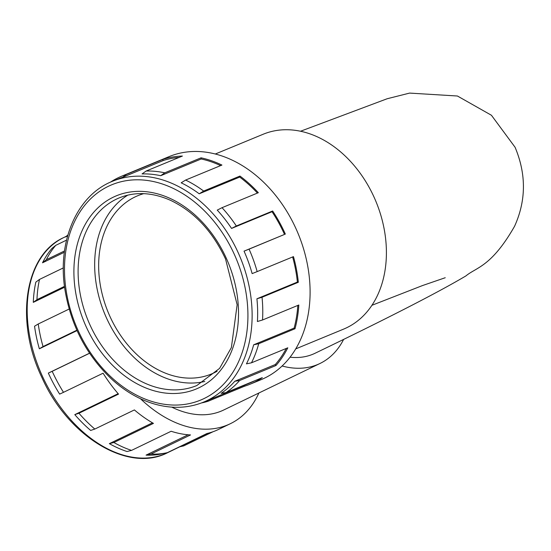 <?xml version="1.0" encoding="UTF-8"?>
<svg xmlns="http://www.w3.org/2000/svg" width="551" height="551" viewBox="0 0 551 551"><rect width="100%" height="100%" fill="white"/><g stroke="black" fill="none" stroke-linecap="round" stroke-linejoin="round"><path stroke-width="0.83" d="M48.33 373.103L52.193 371.319A120.641 80.336 64.2 0 0 63.503 392.326L59.639 394.11A119.443 79.537 64.2 0 1 48.33 373.103L89.544 353.184M69.157 309.042L38.246 323.981L34.548 326.226A119.443 79.537 64.2 0 0 39.348 348.804L77.05 330.586M63.344 267.903L39.507 279.419L35.843 282.119A119.443 79.537 64.2 0 0 33.294 302.361L64.598 287.236M66.54 240.126L55.775 245.333L51.973 248.405A119.443 79.537 64.2 0 0 42.523 262.806L64.35 252.262M67.876 235.015L65.445 236.985L67.615 235.938M188.173 434.773L146.063 455.119A119.443 79.537 64.2 0 0 161.732 453.872L166.684 452.791A120.641 80.336 64.2 0 0 167.387 452.64L206.962 433.513A120.641 80.336 64.2 0 0 218.306 429.525L230.339 423.712A120.641 80.336 64.2 0 0 258.894 393.001M152.469 422.817L109.36 443.645A119.443 79.537 64.2 0 0 127.047 451.524L131.558 450.387L171.141 431.261A120.641 80.336 64.2 0 0 190.529 434.932L150.946 454.058A120.641 80.336 64.2 0 0 166.684 452.791M118.148 393.683L74.791 414.634A119.443 79.537 64.2 0 0 90.66 430.441L94.813 429.057L134.396 409.93A120.641 80.336 64.2 0 0 153.46 423.388L113.878 442.508A120.641 80.336 64.2 0 0 131.558 450.387M63.503 392.326L103.085 373.206A120.641 80.336 64.2 0 0 118.527 394.123L78.945 413.243A120.641 80.336 64.2 0 0 94.813 429.057M282.133 365.995A105.413 70.191 64.2 0 0 320 363.474L223.713 409.999A105.413 70.191 -115.8 0 1 171.76 407.127M320 363.474A105.413 70.191 64.2 0 0 343.645 339.368M290.081 357.206C299.2 358.198 307.52 356.883 315.062 353.26C387.904 318.161 438.197 292.367 465.953 275.886C476.264 267.269 491.382 266.904 514.572 226.261C526.191 200.557 526.363 174.226 515.082 147.269L491.444 115.269L457.433 96.012L409.6 93.091L387.181 98.739L300.509 131.248M140.477 398.738A120.641 80.336 64.2 0 0 230.339 423.712M55.775 245.333A120.641 80.336 64.2 0 0 46.325 259.735L64.529 250.939M39.507 279.419A120.641 80.336 64.2 0 0 36.965 299.654L64.488 286.362M38.246 323.981A120.641 80.336 64.2 0 0 43.04 346.558L76.878 330.207M52.193 371.319L89.593 353.253M179.846 446.778L183.745 445.883L213.017 431.736M46.325 259.735L42.523 262.806M36.965 299.654L33.294 302.361M43.04 346.558L39.348 348.804M74.791 414.634L78.945 413.243M109.36 443.645L113.878 442.508M146.063 455.119L150.946 454.058M203.643 402.099A119.443 89.042 -112.4 0 0 238.294 252.923A119.443 89.042 -112.4 0 0 112.473 181.286C76.92 195.219 57.042 241.372 64.977 289.881C70.976 325.682 86.638 355.526 111.963 379.419C124.595 390.879 138.143 398.896 152.606 403.47C170.645 409 187.657 408.546 203.643 402.099L249.637 383.103A119.443 89.042 -112.4 0 0 254.672 380.775M275.293 364.535L275.948 365.52L239.644 380.507A120.641 89.937 -112.4 0 1 225.993 392.615L221.171 393.352A119.443 89.042 -112.4 0 0 234.822 381.244L275.293 364.535A119.443 89.042 -112.4 0 0 286.258 348.446M294.131 328.093L295.005 328.747L258.708 343.734A120.641 89.937 -112.4 0 1 251.497 362.799L246.449 363.867A119.443 89.042 -112.4 0 0 253.66 344.802L294.131 328.093A119.443 89.042 -112.4 0 0 297.836 305.412M297.388 282.071L298.339 282.277L262.035 297.264A120.641 89.937 -112.4 0 1 262.524 319.993L257.407 321.508A119.443 89.042 -112.4 0 0 256.918 298.78L297.388 282.071A119.443 89.042 -112.4 0 0 292.629 256.959M284.516 234.43L249.066 249.148A120.641 89.937 -112.4 0 1 257.159 271.602L252.138 273.599A119.443 89.042 -112.4 0 0 244.038 251.139L284.516 234.43A119.443 89.042 -112.4 0 0 272.029 211.708L231.551 228.424A119.443 89.042 -112.4 0 0 217.246 210.117L222.032 207.686L258.336 192.698A120.641 89.937 -112.4 0 0 239.96 176.058L239.692 177.078A119.443 89.042 -112.4 0 1 257.42 193.077M199.214 193.794L203.656 191.045A120.641 89.937 -112.4 0 0 185.618 180.06L181.176 182.808A119.443 89.042 -112.4 0 1 199.214 193.794L239.692 177.078M220.627 165.61A119.443 89.042 -112.4 0 0 201.191 158.984L160.72 175.7A119.443 89.042 -112.4 0 0 142.062 173.93L146.111 171.044L182.415 156.057A120.641 89.937 -112.4 0 0 162.697 159.459L163.192 160.555A119.443 89.042 -112.4 0 1 179.178 157.393M112.473 181.286L117.99 179.006A119.443 89.042 -112.4 0 1 122.715 177.264L163.192 160.555M185.618 180.06L221.922 165.073A120.641 89.937 -112.4 0 0 201.067 157.827L201.191 158.984M285.363 234.154A120.641 89.937 -112.4 0 0 285.094 233.548A120.641 89.937 -112.4 0 0 272.642 210.999L272.029 211.708M298.339 282.277A120.641 89.937 -112.4 0 0 293.463 256.614L257.159 271.602M295.005 328.747A120.641 89.937 -112.4 0 0 298.821 305.006L262.524 319.993M275.948 365.52A120.641 89.937 -112.4 0 0 287.801 347.812L251.497 362.799M244.21 385.349L244.458 386.244A120.641 89.937 -112.4 0 0 250.092 384.212A120.641 89.937 -112.4 0 0 262.297 377.628L225.993 392.615M217.066 371.284A96.453 71.906 67.6 0 1 211.426 374.005A96.453 71.906 67.6 0 1 108.154 312.293A96.453 71.906 67.6 0 1 137.805 195.701A96.453 71.906 67.6 0 1 143.721 193.656M204.765 381.471A101.529 75.687 67.6 0 1 104.662 313.739A101.529 75.687 67.6 0 1 127.818 195.116M295.749 348.879L343.624 329.112A105.413 78.579 -112.4 0 0 374.205 197.472A105.413 78.579 -112.4 0 0 263.164 134.251L215.289 154.018M250.092 384.212L261.133 379.653A120.641 89.937 -112.4 0 0 296.128 228.989A120.641 89.937 -112.4 0 0 169.047 156.636L121.709 176.182A120.641 89.937 -112.4 0 0 110.352 182.202L110.331 182.216M160.72 175.7L164.77 172.814L201.067 157.827M203.656 191.045L239.96 176.058M231.551 228.424L236.338 225.993A120.641 89.937 -112.4 0 0 222.032 207.686M236.338 225.993L272.642 210.999M201.459 402.953A120.641 89.937 -112.4 0 0 208.154 401.238L244.458 386.244M122.715 177.264L126.393 174.447A120.641 89.937 -112.4 0 0 121.709 176.182M126.393 174.447L162.697 159.459M164.77 172.814A120.641 89.937 -112.4 0 0 146.111 171.044M208.154 401.238L204.641 401.686M239.644 380.507L234.822 381.244M258.708 343.734L253.66 344.802M262.035 297.264L256.918 298.78M249.066 249.148L244.038 251.139M63.709 237.577A119.443 79.537 64.2 0 0 42.31 376.009A119.443 79.537 64.2 0 0 167.635 452.681C128.328 473.35 68.138 436.606 42.007 377.731C14.767 321.502 24.368 255.065 63.709 237.577L66.203 236.372M196.81 385.535A101.529 75.687 67.6 0 1 88.105 320.579A101.529 75.687 67.6 0 1 119.312 197.85C135.284 191.445 152.386 192.292 170.624 200.378C194.193 211.674 212.5 231.213 225.545 258.998L237.144 304.731L231.386 347.536L219.594 368.371L196.81 385.535M226.427 258.529A104.518 77.911 -112.4 0 0 83.883 226.95A104.518 77.911 -112.4 0 0 158.351 391.871A104.518 77.911 -112.4 0 0 226.427 258.529M234.45 254.652A116.461 86.817 67.6 0 1 158.592 403.229A116.461 86.817 67.6 0 1 75.618 219.47A116.461 86.817 67.6 0 1 234.45 254.652M207.631 433.355L167.635 452.681M445.236 277.732L422.514 285.556L371.946 305.288"/></g></svg>
